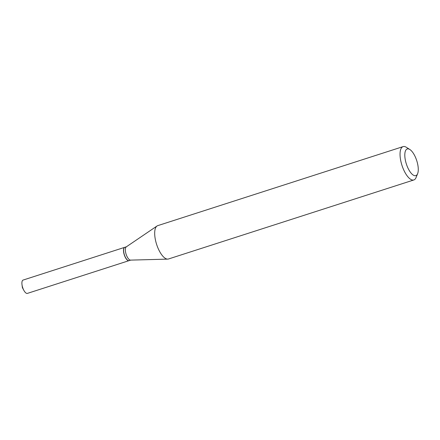 <?xml version="1.0" encoding="UTF-8"?>
<svg xmlns="http://www.w3.org/2000/svg" width="440" height="440" viewBox="0 0 440 440"><rect width="100%" height="100%" fill="white"/><g stroke="black" fill="none" stroke-linecap="round" stroke-linejoin="round"><path stroke-width="0.66" d="M124.773 247.313A7.002 2.723 72.1 0 0 124.707 247.335L23.111 280.06A7.002 2.723 72.1 0 0 22.391 280.682A7.002 2.723 72.1 0 0 22 284.658A7.002 2.723 72.1 0 0 23.821 290.301A7.002 2.723 72.1 0 0 27.407 293.387L129.003 260.662A7.002 2.723 72.1 0 0 129.063 260.639M124.707 247.335A7.002 2.723 72.1 0 0 123.987 247.957A7.002 2.723 72.1 0 0 124.647 255.91A7.002 2.723 72.1 0 0 129.003 260.662M123.91 248.353A6.853 2.667 72.1 0 0 123.877 248.43A6.853 2.667 72.1 0 0 125.131 256.872A6.853 2.667 72.1 0 0 127.688 260.255A6.853 2.667 72.1 0 0 127.76 260.298M126.407 246.785L124.839 247.291A7.002 2.723 72.1 0 0 123.943 248.27A7.002 2.723 72.1 0 0 125.219 256.894A7.002 2.723 72.1 0 0 127.837 260.348A7.002 2.723 72.1 0 0 129.129 260.618L130.702 260.112M408.012 168.179A14.014 5.451 72.1 0 0 417.626 173.685A14.014 5.451 72.1 0 0 415.069 156.415A14.014 5.451 72.1 0 0 409.838 149.501A14.014 5.451 72.1 0 0 404.877 153.489A14.014 5.451 72.1 0 0 408.012 168.179M409.838 149.501L406.34 147.29A17.518 6.815 72.1 0 0 403.095 146.614A17.518 6.815 72.1 0 0 404.058 170.638A17.518 6.815 72.1 0 0 413.837 179.96A17.518 6.815 72.1 0 0 416.075 177.518L417.626 173.685M403.095 146.614L157.74 225.643A17.518 6.815 72.1 0 0 157.041 225.99A17.518 6.815 72.1 0 0 158.703 249.667A17.518 6.815 72.1 0 0 167.717 259.122A17.518 6.815 72.1 0 0 168.482 258.99L413.837 179.96M157.041 225.99L126.275 246.879A7.002 2.723 72.1 0 0 126.94 256.339A7.002 2.723 72.1 0 0 130.543 260.117L167.717 259.122M22 284.658L22.396 287.645L23.821 290.301"/></g></svg>
